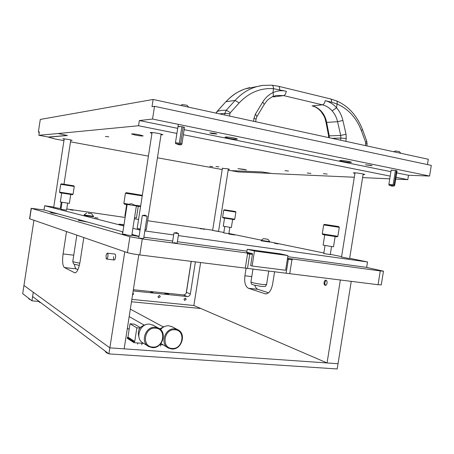 <?xml version="1.0" encoding="UTF-8"?>
<svg xmlns="http://www.w3.org/2000/svg" width="454" height="454" viewBox="0 0 454 454"><rect width="100%" height="100%" fill="white"/><g stroke="black" fill="none" stroke-linecap="round" stroke-linejoin="round"><path stroke-width="0.68" d="M173.876 242.657L177.134 243.27L178.638 233.657L174.081 232.919M140.377 238.14L143.612 238.747L147.113 216.229L142.437 215.485M125.605 234.395L122.546 234.128L128.726 235.28L131.768 235.541L136.376 205.883L127.148 204.442L136.376 205.883M49.997 211.984L55.394 213.142M131.825 235.195L139.06 236.545M143.844 237.26L148.946 237.851M344.393 264.364L353.025 265.539M82.566 220.684L78.411 220.343L87.73 222.114M56.313 213.397L51.007 212.739L58.345 213.959M122.762 232.732L122.222 232.76L122.728 232.953M61.046 214.708L59.883 214.39M287.53 258.32L380.27 270.913L378.046 284.709L245.291 268.115L247.549 253.831L246.828 252.963L252.174 253.565M53.759 207.075L44.651 205.747L44.004 209.981L31.167 208.301L29.567 218.743L127.438 252.662C129.975 253.417 134.095 254.178 139.798 254.938L245.291 268.115M378.046 284.709L381.258 284.879L383.465 271.186L366.145 267.315M380.27 270.913L383.465 271.186M31.167 208.301L129.912 236.727L142.289 238.9L246.828 252.963M292.847 259.155L291.933 259.779L287.405 259.092M289.726 273.671L291.933 259.779M252.418 254.399L247.549 253.831M200.225 228.674L201.837 228.952L200.225 228.674M202.881 229.06L204.499 229.338L202.881 229.06M233.407 234.797L228.805 234.003L233.407 234.797M123.953 225.036L119.084 224.14L123.999 224.741M70.2 209.742L73.06 210.236L70.2 209.742M60.938 209.317L66.579 210.179M323.759 253.548L330.257 254.598M223.771 232.902L228.839 233.702M94.716 217.574L98.047 218.164L94.716 217.574M274.585 243.299L278.064 243.912L274.585 243.299M178.337 235.592L367.53 261.958L349.659 258.292M341.584 256.629L330.302 254.314M323.85 252.986L269.676 241.863M261.305 240.143L228.873 233.481M223.845 232.448L212.631 230.45L222.443 168.037M212.671 230.206L147.646 220.74M138.572 219.418L134.367 218.811M125.128 217.466L66.766 208.965M61.114 208.148L60.337 208.034M44.651 205.747L123.806 225.978M132.897 228.305L140.059 230.133M144.826 230.921L173.649 234.939M367.53 261.958L366.656 267.383L287.785 256.686M44.004 209.981L122.892 231.875M131.949 234.389L139.089 236.369M143.856 237.164L172.69 241.074M177.378 241.71L246.931 251.147M123.993 224.792L120.435 224.344L123.959 224.991M232.153 234.474L229.786 234.156L232.153 234.474M114.941 254.087L114.987 254.092C115.577 254.416 115.759 255.517 115.537 257.401C115.225 259.081 114.777 259.943 114.187 259.989C113.596 259.665 113.415 258.559 113.636 256.68M74.445 264.211C74.74 266.81 75.347 268.371 76.266 268.882L77.889 269.687M138.788 254.808L124.158 348.854L109.851 347.855L338.031 363.722L351.248 281.361M33.925 220.286L23.954 285.47L109.851 347.855L124.771 251.743M66.528 231.574L63.089 253.922C62.153 261.271 62.595 265.817 64.417 267.548L74.848 272.837C77.027 272.599 78.775 268.864 80.091 261.635L83.808 237.556M106.849 253.576L106.877 253.542C107.995 253.02 108.262 254.348 107.683 257.543C107.144 259.064 106.65 259.382 106.202 258.508L106.066 255.148L106.877 253.542M106.582 253.985L107.416 253.156L107.791 253.531C108.245 256.226 107.853 258.076 106.616 259.081L106.054 258.071M327.045 283.16C326.727 284.635 326.125 285.367 325.234 285.362C324.298 285.027 323.912 284.028 324.071 282.371C324.389 280.901 324.99 280.169 325.887 280.175C326.818 280.51 327.203 281.503 327.045 283.16M254.802 285.299C255.528 287.501 256.584 288.852 257.98 289.351L268.581 292.807M191.174 261.356L186.197 293.119M131.853 299.396L193.875 305.508L327.05 362.956L338.031 363.722L337.186 368.96L108.915 353.887L109.851 347.855L33.261 292.234L31.945 300.837L22.7 293.653L23.954 285.47L33.261 292.234L32.603 296.536L108.915 353.887M340.352 279.999L327.05 362.956M246.119 268.138L244.916 275.777C244.178 282.394 245.353 286.559 248.44 288.279L265.494 293.874C268.904 293.817 271.276 290.577 272.616 284.153L274.596 271.668M326.449 280.476L325.813 280.493L324.582 283.381L325.433 285.118L325.921 285.208M259.393 333.769L261.362 334.621M200.844 308.516L131.484 301.774L200.844 308.516M167.481 294.13L168.672 294.107L165.982 293.483L164.791 293.505L167.481 294.13M152.896 292.575L150.683 292.058L152.896 292.575M186.168 299.373L184.619 300.406L183.966 299.146L185.504 298.113L186.168 299.373M160.262 296.734L158.645 297.773L157.986 296.502L159.592 295.463L160.262 296.734M132.886 292.739L133.533 294.016L132.517 295.117M193.875 305.508L200.617 262.537M133.164 290.952L187.281 296.553C188.904 296.541 189.931 295.673 190.362 293.942L195.39 261.884M133.357 289.72L183.359 294.93C184.965 294.924 185.987 294.067 186.412 292.353L191.27 261.368M38.641 301.456L31.945 300.837M86.754 221.847L82.883 220.877M87.707 222.108L78.474 220.355L82.583 220.689M73.792 185.799L61.375 183.847L60.723 184.313L59.525 192.127L73.071 194.238L72.419 194.709L60.002 192.774L59.525 192.127M73.786 185.799L74.263 186.446L60.723 184.313M70.728 194.471L69.36 203.347L66.034 202.915L60.331 201.962L61.699 193.064M60.745 214.629L59.894 214.492M262.656 251.686L271.764 253.06L262.656 251.686M247.226 249.297L254.484 251.005L252.112 266.021L250.648 265.624L252.537 253.65L246.755 252.248L247.226 249.297L280.271 253.82L287.967 255.574L254.484 251.005M287.967 255.574L285.628 270.272L252.112 266.021M127.381 337.611L127.273 338.304L134.032 342.685L134.146 341.976L127.381 337.611L127.949 337.129L130.026 323.787L134.441 324.162L140.286 327.572M143.89 324.956L144.355 324.996M162.589 326.534L163.366 326.596M139.877 328.072L136.858 327.828L134.73 341.482L134.146 341.976M162.958 344.813L159.973 344.597M143.714 343.4L134.032 342.685M136.858 327.828L130.026 323.787M134.73 341.482L127.949 337.129M172.35 326.891L168.882 325.785C165.653 325.609 162.878 326.874 160.557 329.57M172.066 348.439C183.007 349.665 186.049 330.262 174.989 329.78C163.973 328.39 160.892 348.116 172.066 348.439M174.818 328.912L177.571 329.627C186.861 333.315 181.731 350.21 171.674 348.99L168.417 348.065C159.507 343.984 165.023 327.544 174.818 328.912M164.916 326.364L159.666 328.838M160.971 343.468L167.685 347.633M153.531 325.399L149.786 324.156C140.031 322.788 134.429 338.815 143.197 343.076L147.964 346.079M152.646 347.049C163.843 348.297 166.913 328.668 155.597 328.168C144.327 326.755 141.217 346.708 152.646 347.049M155.438 327.294L158.423 328.1C167.753 332.005 162.453 348.837 152.266 347.605L148.736 346.561C139.838 342.242 145.535 325.915 155.438 327.294M145.643 324.78C139.577 326.415 137.301 330.302 138.816 336.431M106.809 353.002L108.546 353.604M88.19 213.238L91.646 213.726L88.19 213.238M84.262 214.952L84.194 215.423L93.501 216.802L93.575 216.331L84.262 214.952M268.683 252.742L265.011 252.152M270.351 252.963L263.36 251.839M174.222 232.998L176.493 232.601L178.558 233.645L174.222 232.998M147.028 216.212L142.414 215.497L144.758 215.128L147.034 216.218M136.296 205.866L131.569 203.732L127.228 204.453M39.646 302.347L40.826 302.716M142.323 195.305L126.274 192.644L125.435 193.256L123.863 203.386L128.119 204.101M142.233 195.873L125.435 193.256M140.655 206.025L135.559 205.265M127.109 204.68L124.475 204.221L123.868 203.386M125.315 216.252L124.861 216.127L126.643 204.601M138.237 206.411L136.45 217.92L134.537 217.721M140.57 206.598L136.342 206.127M223.708 210.208L235.876 212.109L235.45 211.524L232.465 211.031L224.293 209.782L223.708 210.208L222.591 217.296L234.758 219.203L234.173 219.628L223.022 217.88L222.596 217.296M232.647 219.413L231.375 227.494L229.185 227.21L223.266 226.217L224.537 218.141M323.685 224.912L339.291 227.341L338.741 226.597L335.716 226.086L324.434 224.372L323.679 224.912L322.255 233.85L337.855 236.307L337.101 236.846L322.8 234.587L322.261 233.85M335.143 236.568L333.508 246.772L331.289 246.505L323.112 245.109L324.741 234.928M265.232 238.9L267.729 239.275L265.232 238.9M263.848 238.668L267.991 239.298L263.848 238.668M261.759 240.444L261.192 240.297L261.124 240.716L261.691 240.87L269.642 242.078L269.71 241.653L261.759 240.444M29.55 299.39L30.486 299.702M249.66 87.605L245.086 88.91C238.021 91.333 231.682 95.59 226.047 101.679L235.093 100.436C242.901 91.884 252.157 86.867 262.855 85.386L271.929 85.193C272.928 85.488 273.45 86.652 273.49 88.683L286.309 91.294C285.844 93.74 284.953 95.175 283.637 95.607L322.402 104.829C326.12 105.748 329.371 107.768 332.152 110.884C334.785 113.903 336.596 117.507 337.589 121.695L340.71 135.445L346.039 134.259L346.232 138.504L340.863 138.05L340.574 140.195M278.455 86.26L271.929 85.193L262.86 85.386L245.081 88.91C235.558 92.531 231.449 96.055 225.791 101.827L217.392 111.213L216.223 113.165M329.32 137.749L329.246 135.882L328.571 135.701L325.995 122.274L326.664 122.41C325.864 118.307 324.23 114.771 321.761 111.803C319.156 108.744 316.024 106.764 312.358 105.861L322.402 104.829C323.793 104.437 324.724 103.047 325.189 100.663L331.556 102.201C331.732 100.396 331.358 99.295 330.421 98.893L330.308 98.864M336.357 100.833L330.421 98.893L278.569 86.288C279.42 86.674 279.749 87.804 279.556 89.665M361.356 130.633L362.502 129.532C356.963 115.469 348.286 105.918 336.465 100.879C337.226 101.344 337.424 102.383 337.067 103.994C348.343 108.932 356.435 117.813 361.356 130.633L365.697 142.414L366.787 141.256M239.156 102.916L230.343 112.694L229.86 113.767L224.844 113.392L226.325 110.186L235.093 100.436L239.156 102.916C249.008 92.542 260.448 87.798 273.49 88.683L272.95 92.639C273.637 94.738 273.49 96.095 272.514 96.708L272.514 96.708C269.307 98.597 267.423 99.999 266.844 100.924L264.228 104.431L256.936 116.553L256.05 119.124L253.973 118.273L255.42 114.136L262.781 101.974C265.425 97.689 268.813 94.58 272.95 92.639C277.269 90.669 281.724 90.221 286.309 91.294M331.556 102.201L337.067 103.994L336.562 107.785C339.632 111.326 341.743 115.549 342.895 120.458L346.039 134.259M365.527 145.621L365.697 142.414M273.887 96.861L272.758 96.594M229.86 113.767L229.554 116.059M272.587 96.668L276.435 95.419L283.637 95.607L274.176 96.867L272.695 96.623M365.816 143.515L367.093 144.083L366.798 141.285L362.491 129.504M342.895 120.458L337.589 121.695L326.664 122.41L329.246 135.882L340.71 135.445L340.863 138.05L332.033 138.339M219.407 113.858L224.844 113.392L224.634 114.993M255.42 114.136L256.936 116.553M180.21 144.894L181.555 144.633L181.969 143.691L175.465 142.664L178.326 124.351M179.33 143.01L181.884 126.655M181.555 144.633L175.823 143.623L179.37 144.911M183.206 126.927L180.658 143.265M392.313 186.14L394.384 185.879L394.759 185.05L388.896 184.245L391.178 170.051L392.245 170.392M393.141 184.647L395.434 170.398M394.384 185.879L388.993 185.124L391.961 186.117M396.444 170.608L394.151 184.846M187.031 105.283L182.309 104.556M399.327 151.574L395.525 150.978L393.675 151.738M60.036 208.545L53.714 207.359L60.036 208.545M145.013 229.718L146.239 229.798L144.974 230.008M146.239 229.798L161.147 134.004M152.079 132.534L137.182 228.396L140.229 229.026M140.184 229.315L137.187 228.407M349.336 258.564L341.522 257.015L349.336 258.564M218.533 231.387L212.631 230.456M212.693 166.641L209.856 166.306L212.693 166.641M139.412 134.81L143.18 135.888C142.403 136.149 139.781 135.877 135.326 135.076L131.529 133.987C132.296 133.726 134.929 133.998 139.412 134.81M244.241 169.376L246.448 169.949L237.992 168.655L244.241 169.376M218.89 166.851L215.991 166.51L218.89 166.851M327.215 174.075L323.356 173.661L327.215 174.075M310.922 173.405L307.25 173.008L310.922 173.405M214.941 133.374L216.938 134.015L211.768 133.55L209.759 132.903L214.941 133.374M370.81 165.301L372.098 165.716L365.43 164.808L370.81 165.301M181.969 143.691L184.511 127.409L182.576 126.791L178.008 126.377L179.188 126.831M394.759 185.05L397.051 170.84L391.178 170.051M342.129 161.38C347.128 162.265 350.25 162.555 351.498 162.248L349.081 161.476C344.041 160.585 340.909 160.296 339.683 160.608L342.129 161.38M228.385 138.226C233.413 139.14 236.449 139.412 237.493 139.049L234.162 137.982C229.088 137.063 226.041 136.785 225.014 137.148L228.385 138.226M108.784 136.824L105.402 136.45L108.784 136.824M288.494 171.044L284.964 170.653L288.494 171.044M70.745 140.292L72.141 140.314L68.73 139.457L62.834 138.759L64.173 139.191M228.305 169.297L229.565 169.314L227.295 168.74L222.386 168.383M161.022 134.815L162.975 134.713L158.974 133.521C153.963 132.613 151.012 132.318 150.126 132.636L151.954 133.345M363.087 174.58L364.84 174.506L362.553 173.831C357.593 172.968 354.495 172.656 353.263 172.889L354.914 173.434M427.458 164.586L428.321 159.269L153.14 99.454L40.292 119.425L38.357 132.057L39.288 132.42M222.205 169.535L157.447 157.782M148.413 156.125L70.506 141.824M63.952 140.621L55.394 139.049L48.374 137.142L67.419 135.508L58.14 133.521L138.544 125.747L176.907 133.425M354.302 177.242L272.4 173.564L262.179 171.958L230.439 170.619L228.158 170.216M362.598 177.616L389.765 178.836M395.718 179.103L407.788 179.648L396.013 177.287M390.202 176.124L183.371 134.719M152.538 119.044L154.519 106.31L431.3 165.409L429.575 176.05L152.538 119.044L139.35 120.548L138.544 125.747M58.14 133.521L38.851 135.281L48.391 137.034L67.345 135.434M153.14 99.454L152.016 106.696L154.519 106.31M38.851 135.281L39.362 131.944L38.357 132.057M231.131 170.647L238.089 171.924L271.662 173.428M429.575 176.05L408.498 175.267L407.788 179.648M408.498 175.267L396.722 172.878M390.917 171.691L184.159 129.657M177.701 128.346L139.35 120.548M142.289 238.9L139.798 254.938M31.32 208.369L29.72 218.828M129.912 236.727L127.438 252.662M247.521 268.28L249.774 254.047L249.53 253.207M286.145 273.109L288.352 259.217L288.08 258.394M119.55 224.276L123.993 224.77C119.22 224.089 118.744 224.094 122.574 224.792L123.959 225.008M231.699 234.525C235.149 235.03 235.314 235.013 232.193 234.468C228.742 233.963 228.578 233.98 231.699 234.525M73.747 255.205L63.089 253.922M75.336 272.814L74.524 272.723M76.266 268.882L64.417 267.548M251.777 276.599L244.916 275.777M266.26 293.891L264.971 293.749M257.98 289.351L248.44 288.279M187.281 296.553L183.359 294.93M190.362 293.942L186.412 292.353M79.825 263.178C75.387 262.429 73.043 261.827 72.799 261.373L76.84 235.144M268.751 270.936L266.583 284.584L262.656 284.493C256.079 283.591 252.169 282.757 250.92 281.991L252.986 268.967M225.791 101.827L217.137 111.361L221.541 110.401L226.325 110.186L230.343 112.694M332.152 110.884L336.562 107.785C333.327 104.131 329.536 101.758 325.189 100.663M346.232 138.504L345.852 141.342M312.057 105.856C315.468 106.69 318.453 108.585 321.006 111.542L321.761 111.803M253.565 121.28L253.973 118.273M262.781 101.974L264.228 104.431M234.707 234.973L229.174 234.094M106.662 259.081L114.232 259.994M107.416 253.156L114.987 254.092M325.501 285.146L325.785 285.282M326.017 280.436L326.33 280.373M135.786 235.989L131.898 234.712M132.926 235.439L133.675 235.439M79.331 265.425C73.718 263.712 73.696 265.414 72.799 261.373M82.9 220.775L82.844 221.166M62.016 202.28L60.927 209.385M67.663 203.148L66.568 210.247M74.269 186.446L73.071 194.238M177.571 329.627L171.595 326.494M130.338 309.134L162.946 326.727M158.423 328.1L152.726 324.956M129.174 316.603L144.088 325.07M127.37 328.219L129.169 329.32M106.253 352.593L104.789 350.783M86.697 212.966L84.069 214.878M91.646 213.726L93.575 216.331M173.961 232.925L172.458 242.538M142.335 215.485L138.833 238.01M127.148 204.442L122.472 234.587M141.762 344.751L141.994 343.275M137.562 344.115L137.744 342.957M160.54 346.124L160.767 344.654M39.214 302.029L38.13 300.69M51.949 212.58C48.317 211.536 50.496 212.126 49.634 211.541M224.775 226.506L223.76 232.959M229.843 227.306L228.827 233.759M235.876 212.109L234.758 219.203M325.047 245.501L323.747 253.633M331.545 246.539L330.24 254.688M339.291 227.341L337.855 236.307M266.583 284.584C264.682 286.945 267.02 286.514 261.266 286.406L253.633 285.004C251.635 283.886 251.72 285.345 250.92 281.991M263.553 238.588L261.192 240.297M267.991 239.298L269.71 241.653M29.09 299.05L28.142 297.886M367.093 144.083L366.843 145.904M325.989 122.262C324.746 118.534 326.091 118.812 321.052 111.599M328.685 137.613L328.571 135.718M256.05 119.124L255.693 121.746M217.137 111.361L216.025 113.12M175.579 143.68L175.471 142.669M388.993 185.118L388.896 184.245M182.434 104.511L180.652 105.43M186.952 105.232L188.66 107.172M399.276 151.54L400.859 153.299M70.807 139.883L63.997 184.228M61.245 202.149L60.291 208.358M64.235 138.782L53.714 207.359M363.183 173.961L349.648 258.343M355.011 172.815L341.522 257.015M228.356 168.95L218.539 231.381M53.033 138.124L52.982 138.453"/></g></svg>

